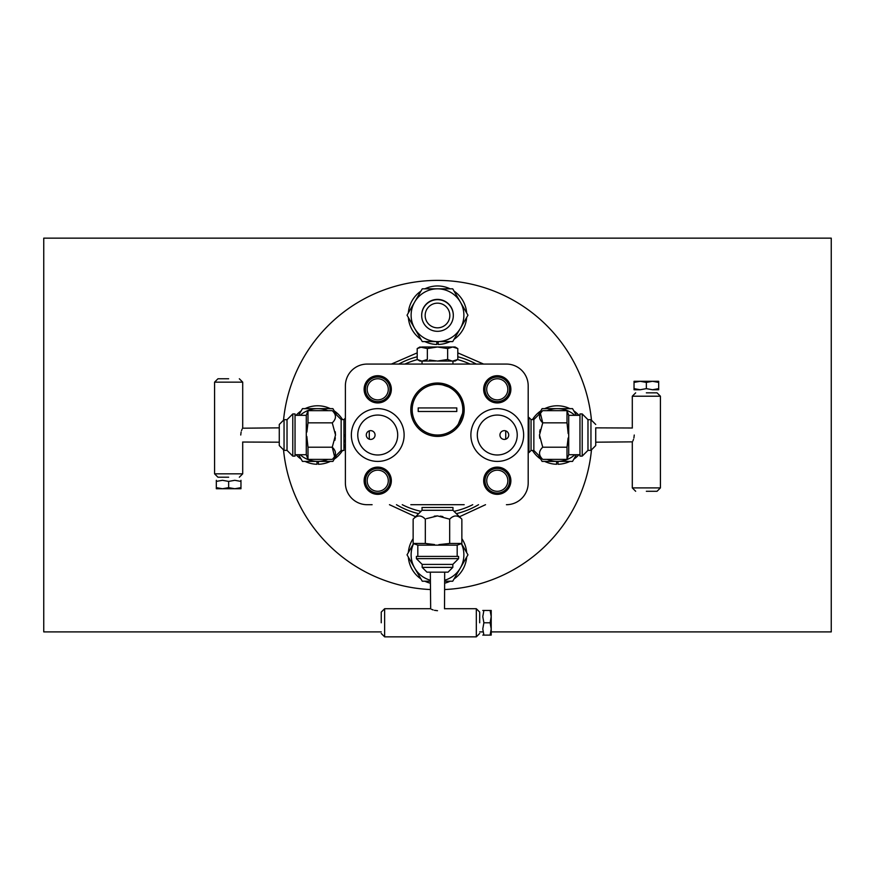 <?xml version="1.0" encoding="UTF-8"?>
<svg xmlns="http://www.w3.org/2000/svg" width="875" height="875" viewBox="0 0 875 875"><rect width="100%" height="100%" fill="white"/><g stroke="black" fill="none" stroke-linecap="round" stroke-linejoin="round"><path stroke-width="1.31" d="M491.214 631.903L831.25 631.903L831.25 238.153L43.75 238.153L43.75 631.903L381.248 631.903M483.044 631.903L479.686 631.903M410.823 504.7L464.177 504.7M506.428 504.7A21.766 21.766 0 0 0 528.194 482.934L528.194 385.842A21.766 21.766 0 0 0 506.428 364.077L367.15 364.077A21.766 21.766 0 0 0 345.384 385.842L345.384 482.934A21.766 21.766 0 0 0 367.15 504.7L372.105 504.7M372.105 364.077L402.347 364.077M472.653 364.077L502.895 364.077M391.344 389.32A13.617 13.617 0 0 0 377.738 375.714A13.617 13.617 0 0 0 364.12 389.32A13.617 13.617 0 0 0 377.738 402.938A13.617 13.617 0 0 0 391.344 389.32M510.88 389.32A13.617 13.617 0 0 0 497.262 375.714A13.617 13.617 0 0 0 483.656 389.32A13.617 13.617 0 0 0 497.262 402.938A13.617 13.617 0 0 0 510.88 389.32M391.344 480.725A13.617 13.617 0 0 0 377.738 467.119A13.617 13.617 0 0 0 364.12 480.725A13.617 13.617 0 0 0 377.738 494.342A13.617 13.617 0 0 0 391.344 480.725M510.88 480.725A13.617 13.617 0 0 0 497.262 467.119A13.617 13.617 0 0 0 483.656 480.725A13.617 13.617 0 0 0 497.262 494.342A13.617 13.617 0 0 0 510.88 480.725M523.644 435.028A26.381 26.381 0 0 0 497.262 408.647A26.381 26.381 0 0 0 470.881 435.028A26.381 26.381 0 0 0 497.262 461.409A26.381 26.381 0 0 0 523.644 435.028M404.119 435.028A26.381 26.381 0 0 0 377.738 408.647A26.381 26.381 0 0 0 351.356 435.028A26.381 26.381 0 0 0 377.738 461.409A26.381 26.381 0 0 0 404.119 435.028M464.188 409.708A26.688 26.688 0 0 0 437.5 383.02A26.688 26.688 0 0 0 410.812 409.708A26.688 26.688 0 0 0 437.5 436.406A26.688 26.688 0 0 0 464.188 409.708M477.302 435.028A19.972 19.972 0 0 0 497.262 454.989A19.972 19.972 0 0 0 517.234 435.028A19.972 19.972 0 0 0 497.262 415.056A19.972 19.972 0 0 0 477.302 435.028M508.714 435.028A4.386 4.386 0 0 0 504.328 430.642A4.386 4.386 0 0 0 499.942 435.028A4.386 4.386 0 0 0 504.328 439.414A4.386 4.386 0 0 0 508.714 435.028M357.766 435.028A19.972 19.972 0 0 0 377.738 454.989A19.972 19.972 0 0 0 397.698 435.028A19.972 19.972 0 0 0 377.738 415.056A19.972 19.972 0 0 0 357.766 435.028M375.058 435.028A4.386 4.386 0 0 0 370.672 430.642A4.386 4.386 0 0 0 366.286 435.028A4.386 4.386 0 0 0 370.672 439.414A4.386 4.386 0 0 0 375.058 435.028M478.537 504.7A80.861 80.861 0 0 1 456.345 513.658A80.861 80.861 0 0 0 478.537 504.7A80.861 80.861 0 0 1 456.345 513.658M418.655 513.658A80.861 80.861 0 0 1 396.463 504.7A80.861 80.861 0 0 0 418.655 513.658A80.861 80.861 0 0 1 396.463 504.7M398.716 364.077A80.861 80.861 0 0 1 417.2 356.759A80.861 80.861 0 0 0 398.716 364.077A80.861 80.861 0 0 1 417.2 356.759M457.8 356.759A80.861 80.861 0 0 1 476.284 364.077A80.861 80.861 0 0 0 457.8 356.759A80.861 80.861 0 0 1 476.284 364.077M437.5 327.83A12.337 12.337 0 0 0 449.837 315.492A12.337 12.337 0 0 0 437.5 303.166A12.337 12.337 0 0 0 425.163 315.492A12.337 12.337 0 0 0 437.5 327.83M437.5 331.319A15.816 15.816 0 0 0 453.316 315.492A15.816 15.816 0 0 0 437.5 299.677A15.816 15.816 0 0 0 421.684 315.492A15.816 15.816 0 0 0 437.5 331.319M591.423 419.716A154.689 154.689 0 0 0 283.577 419.716M283.577 450.33A154.689 154.689 0 0 0 430.325 589.542M444.675 589.542A154.689 154.689 0 0 0 591.423 450.33M569.942 461.409A29.247 29.247 0 0 1 558.02 464.264L558.02 461.409M556.609 461.409L556.609 464.264A29.247 29.247 0 0 1 544.677 461.409M573.847 459.156A29.247 29.247 0 0 0 578.944 454.716M578.944 415.341A29.247 29.247 0 0 0 573.847 410.889M569.942 408.647A29.247 29.247 0 0 0 544.677 408.647M540.783 410.889A29.247 29.247 0 0 0 532.492 419.552M528.938 427.941A29.247 29.247 0 0 0 528.194 432.261M528.194 437.795A29.247 29.247 0 0 0 528.938 442.116M532.492 450.494A29.247 29.247 0 0 0 540.783 459.156M444.675 583.198A29.247 29.247 0 0 0 450.133 581.219M454.027 578.966A29.247 29.247 0 0 0 466.659 557.091M466.659 552.584A29.247 29.247 0 0 0 461.858 538.639M413.142 538.639A29.247 29.247 0 0 0 408.341 552.584M408.341 557.091A29.247 29.247 0 0 0 420.973 578.966M424.867 581.219A29.247 29.247 0 0 0 430.325 583.198M450.133 341.589A29.247 29.247 0 0 1 438.2 344.455L438.2 341.589M452.78 311.402A15.75 15.75 0 0 0 422.22 311.402M436.8 341.589L436.8 344.455A29.247 29.247 0 0 1 424.867 341.589M454.027 339.347A29.247 29.247 0 0 0 466.659 317.461M466.659 312.966A29.247 29.247 0 0 0 454.027 291.08M450.133 288.827A29.247 29.247 0 0 0 424.867 288.827M420.973 291.08A29.247 29.247 0 0 0 408.341 312.966M408.341 317.461A29.247 29.247 0 0 0 420.973 339.347M330.323 461.409A29.247 29.247 0 0 1 318.391 464.264L318.391 461.409M316.98 461.409L316.98 464.264A29.247 29.247 0 0 1 305.058 461.409M334.217 459.156A29.247 29.247 0 0 0 342.508 450.494M343.952 447.891A29.247 29.247 0 0 0 345.384 444.434M342.508 419.552A29.247 29.247 0 0 0 334.217 410.889M330.323 408.647A29.247 29.247 0 0 0 305.058 408.647M301.153 410.889A29.247 29.247 0 0 0 296.056 415.341M296.056 454.716A29.247 29.247 0 0 0 301.153 459.156M547.181 410.67A26.381 26.381 0 0 1 574.875 415.341M574.875 454.716A26.381 26.381 0 0 1 547.181 459.386M538.409 415.002L542.084 408.647L572.545 408.647L576.406 415.341M576.406 454.716L572.545 461.409L542.084 461.409L538.409 455.044M528.194 432.698L528.938 431.419M528.938 438.638L528.194 437.347M461.377 543.616A26.381 26.381 0 0 1 444.675 580.223M430.325 580.223A26.381 26.381 0 0 1 413.623 543.616M461.464 543.583L467.961 554.837L452.736 581.219L444.675 581.219M430.325 581.219L422.264 581.219L407.039 554.837L413.536 543.583M300.125 415.341A26.381 26.381 0 0 1 327.819 410.67M344.072 435.028A26.381 26.381 0 0 1 343.952 437.456M327.819 459.386A26.381 26.381 0 0 1 300.125 454.716M298.594 415.341L302.455 408.647L332.916 408.647L336.591 415.002M345.384 439.819L343.952 442.291M336.591 455.044L332.916 461.409L302.455 461.409L298.594 454.716M437.5 288.827A26.381 26.381 0 0 1 460.348 328.398A26.381 26.381 0 0 1 414.652 328.398A26.381 26.381 0 0 1 437.5 288.827L452.736 288.827L467.961 315.208L452.736 341.589L422.264 341.589L407.039 315.208L422.264 288.827L437.5 288.827M453.316 315.35A15.816 15.816 0 0 0 437.5 299.392A15.816 15.816 0 0 0 421.684 315.35M595.733 427.853L595.733 445.572L595.733 427.853L632.373 428.006M595.733 424.473L590.953 419.694L590.953 450.352L587.978 450.352L587.978 419.694L582.214 413.93L582.214 456.116L579.961 456.116L579.961 413.93L582.214 413.93M579.961 454.716L568.717 454.716L568.717 415.341L567.011 410.67L567.011 422.844L568.181 433.639M568.138 432.261L567.722 427.47M567.295 424.484L567.011 422.844L542.741 422.844C538.486 418.786 538.486 414.728 542.741 410.67L567.011 410.67M568.127 437.992L567.011 447.202L567.011 459.386L542.741 459.386C538.486 455.317 538.486 451.259 542.741 447.202L567.011 447.202M567.197 446.152L568.094 438.517M634.255 435.028C632.089 425.797 632.089 425.797 634.255 435.028C632.089 444.259 632.089 444.259 634.255 435.028L633.894 438.036M595.733 442.192L632.472 441.853M632.92 440.869L633.489 439.403M540.455 413.525L542.741 422.844L539.481 435.028L539.733 438.266M540.148 429.669L539.667 432.228M542.741 447.202L539.481 435.028M542.741 410.67L533.859 419.552L533.859 450.494L542.741 459.386M531.048 450.494L531.048 419.552L528.938 417.452L528.938 452.605L531.048 450.494L533.859 450.494M646.352 491.28L657.048 491.28L646.352 491.28M646.352 392.842L657.048 392.842L646.352 392.842M505.728 430.872L505.728 439.184M634.036 389.747L634.036 388.642L640.194 389.747L634.036 389.747M634.036 382.408L634.036 381.303L640.194 381.303L634.036 382.408L634.036 388.642M652.52 389.747L658.678 388.642L658.678 389.747L652.52 389.747L646.352 388.642L640.194 389.747L646.352 388.642L646.352 382.408L640.194 381.303L652.52 381.303L646.352 382.408M658.678 388.642L658.678 382.408L652.52 381.303L658.678 381.303L658.678 382.408M242.627 442.039L279.267 442.192L279.267 445.572L279.267 424.473L279.267 427.853L242.528 428.203M279.267 445.572L284.047 450.352L284.047 419.694L287.022 419.694L287.022 450.352L292.786 456.116L292.786 413.93L295.039 413.93L295.039 456.116L292.786 456.116M295.039 415.341L306.283 415.341L306.283 454.716L307.989 459.386L307.989 447.202L306.819 436.406M306.863 437.795L307.278 442.575M307.705 445.572L307.989 447.202L332.259 447.202C336.514 451.27 336.514 455.328 332.259 459.386L307.989 459.386M306.873 432.053L307.989 422.844L307.989 410.67L332.259 410.67C336.514 414.728 336.514 418.797 332.259 422.844L307.989 422.844M307.803 423.905L306.906 431.528M240.745 435.028C242.911 444.248 242.911 444.248 240.745 435.028C242.911 425.797 242.911 425.797 240.745 435.028L241.106 432.009M242.08 429.177L241.511 430.653M334.545 456.531L332.259 447.202L335.519 435.028L335.267 431.78M334.852 440.377L335.333 437.828M332.259 422.844L335.519 435.028M332.259 459.386L341.141 450.494L341.141 419.552L332.259 410.67M341.141 419.552L343.952 419.552L343.952 450.494L341.141 450.494M345.384 435.028L343.952 435.028M228.648 378.777L217.952 378.777L228.648 378.777M228.648 477.214L217.952 477.214L228.648 477.214M369.272 439.184L369.272 430.872M234.806 480.309L228.648 481.403L234.806 480.309L240.964 481.403L240.964 480.309L240.964 488.742L234.806 488.742L240.953 487.648M216.322 481.403L222.48 480.309L216.322 481.403L216.322 480.309L216.322 487.648L222.48 488.742L228.648 487.648L234.806 488.742L216.322 488.742L216.322 487.648M222.48 480.309L228.648 481.403L228.648 487.648M444.522 608.803L444.675 572.163L448.044 572.163L426.956 572.163L430.325 572.163L430.675 608.902M448.044 572.163L452.823 567.383L422.177 567.383L422.177 564.408L452.823 564.408L458.598 558.644L416.402 558.644L416.402 556.402L458.598 556.402L458.598 558.644M417.812 556.402L417.812 545.147L457.188 545.147L461.858 543.452L449.673 543.452L438.878 544.622M440.267 544.567L445.047 544.163M448.044 543.725L449.673 543.452L449.673 519.17C453.742 514.927 457.8 514.927 461.858 519.17L461.858 543.452M434.525 544.556L425.327 543.452L413.142 543.452L413.142 519.17C417.211 514.927 421.269 514.927 425.327 519.17L425.327 543.452M426.377 543.638L434 544.534M437.5 610.695C446.731 608.53 446.731 608.53 437.5 610.695C428.269 608.519 428.269 608.519 437.5 610.695L434.481 610.323M431.648 609.35L433.125 609.93M454.278 516.119L452.539 516.884M442.859 516.578L440.3 516.097M426.42 518.645L437.5 515.911L434.252 516.163M437.5 515.911L449.673 519.17M461.858 519.17L452.966 510.289L422.034 510.289L413.142 519.17M422.034 510.289L422.034 507.478L452.966 507.478L452.966 510.289M381.248 622.792L381.248 612.095L381.248 622.792M479.686 622.792L479.686 612.095L479.686 622.792M482.781 616.623L483.886 622.792L482.781 616.623L483.886 610.466L482.781 610.466L491.214 610.466L491.214 616.623L490.12 610.466M483.886 635.108L482.781 628.95L483.886 635.108L482.781 635.108L490.12 635.108L491.214 628.95L490.12 622.792L491.214 616.623L491.214 635.108L490.12 635.108M482.781 628.95L483.886 622.792L490.12 622.792M421.63 361.025L417.2 359.483L420.197 360.773M451.959 347.036L437.5 346.992L427.35 348.567L427.35 359.483L422.275 361.058L419.923 361.058L417.2 359.483L417.2 348.567L420.197 347.277M421.63 347.025L417.2 348.567L419.923 346.992L427.35 348.567L429.472 347.998M452.725 346.992L455.077 346.992L457.8 348.567L452.725 346.992L447.65 348.567L437.5 346.992L422.275 346.992M435.695 361.003L422.297 361.058M451.959 361.014L447.65 359.483L437.5 361.058L429.472 360.052M431.55 347.561L432.972 347.32M435.695 347.047L437.5 346.992M448.623 360.008L447.65 359.483L447.65 348.567L448.623 348.042M449.706 347.572L450.669 347.266M455.744 347.583L457.8 348.567L457.8 359.483L452.725 361.058L437.5 361.058M431.517 360.489L432.972 360.73M449.706 360.478L450.669 360.784M455.744 360.467L457.8 359.483L455.077 361.058L452.725 361.058M422.034 361.058L422.034 364.077M452.966 364.077L452.966 361.058M462.809 409.708A25.309 25.309 0 0 0 437.5 384.398A25.309 25.309 0 0 0 412.191 409.708A25.309 25.309 0 0 0 437.5 435.028A25.309 25.309 0 0 0 462.809 409.708M418.206 411.48L456.794 411.48L456.794 407.936L418.206 407.936L418.206 411.48M454.147 388.85L439.141 383.72C454.136 385.777 462.416 394.439 463.969 409.708L456.652 428.312M484.991 480.758A12.305 12.305 0 0 0 497.295 493.062A12.305 12.305 0 0 0 509.6 480.758A12.305 12.305 0 0 0 497.295 468.453A12.305 12.305 0 0 0 484.991 480.758M507.85 480.758A10.566 10.566 0 0 0 497.295 470.192A10.566 10.566 0 0 0 486.73 480.758A10.566 10.566 0 0 0 497.295 491.312A10.566 10.566 0 0 0 507.85 480.758M365.433 480.725A12.305 12.305 0 0 0 377.738 493.03A12.305 12.305 0 0 0 390.042 480.725A12.305 12.305 0 0 0 377.738 468.42A12.305 12.305 0 0 0 365.433 480.725M388.292 480.725A10.566 10.566 0 0 0 377.738 470.17A10.566 10.566 0 0 0 367.172 480.725A10.566 10.566 0 0 0 377.738 491.291A10.566 10.566 0 0 0 388.292 480.725M365.433 389.32A12.305 12.305 0 0 0 377.738 401.625A12.305 12.305 0 0 0 390.042 389.32A12.305 12.305 0 0 0 377.738 377.016A12.305 12.305 0 0 0 365.433 389.32M388.292 389.32A10.566 10.566 0 0 0 377.738 378.766A10.566 10.566 0 0 0 367.172 389.32A10.566 10.566 0 0 0 377.738 399.886A10.566 10.566 0 0 0 388.292 389.32M484.958 389.32A12.305 12.305 0 0 0 497.262 401.625A12.305 12.305 0 0 0 509.567 389.32A12.305 12.305 0 0 0 497.262 377.016A12.305 12.305 0 0 0 484.958 389.32M507.828 389.32A10.566 10.566 0 0 0 497.262 378.766A10.566 10.566 0 0 0 486.708 389.32A10.566 10.566 0 0 0 497.262 399.886A10.566 10.566 0 0 0 507.828 389.32M402.259 504.7A78.083 78.083 0 0 0 420.984 511.339M454.016 511.339A78.083 78.083 0 0 0 472.741 504.7M470.094 364.077A78.083 78.083 0 0 0 457.625 359.581M417.375 359.581A78.083 78.083 0 0 0 404.906 364.077M632.297 427.853L632.297 396.211L660.417 396.211L657.048 392.842M660.417 396.211L660.417 487.9L632.297 487.9L635.666 491.28M242.703 442.192L242.703 473.834L214.583 473.834L217.952 477.214M214.583 473.834L214.583 382.145L242.703 382.145L239.334 378.777M444.675 608.727L476.317 608.727L476.317 636.847L479.686 633.478M476.317 636.847L384.628 636.847L384.628 608.727L381.248 612.095M391.377 364.077L417.2 352.866L391.377 364.077M457.8 352.866L483.623 364.077L457.8 352.866M389.462 504.7L415.559 516.753M459.441 516.764L485.527 504.7M590.953 419.694L587.978 419.694M579.961 415.341L568.717 415.341M568.717 454.716L567.011 459.386M587.978 450.352L582.214 456.116M590.953 450.352L595.733 445.572M632.297 442.192L632.297 487.9M632.297 396.211L635.666 392.842M533.859 419.552L531.048 419.552M660.417 487.9L657.048 491.28M284.047 450.352L287.022 450.352M295.039 454.716L306.283 454.716M306.283 415.341L307.989 410.67M287.022 419.694L292.786 413.93M284.047 419.694L279.267 424.473M343.952 419.552L345.384 418.13M242.703 427.853L242.703 382.145M242.703 473.834L239.334 477.214M214.583 382.145L217.952 378.777M452.823 567.383L452.823 564.408M457.188 556.402L457.188 545.147M417.812 545.147L413.142 543.452M422.177 564.408L416.402 558.644M422.177 567.383L426.956 572.163M430.325 608.727L384.628 608.727M476.317 608.727L479.686 612.095M384.628 636.847L381.248 633.478"/></g></svg>
